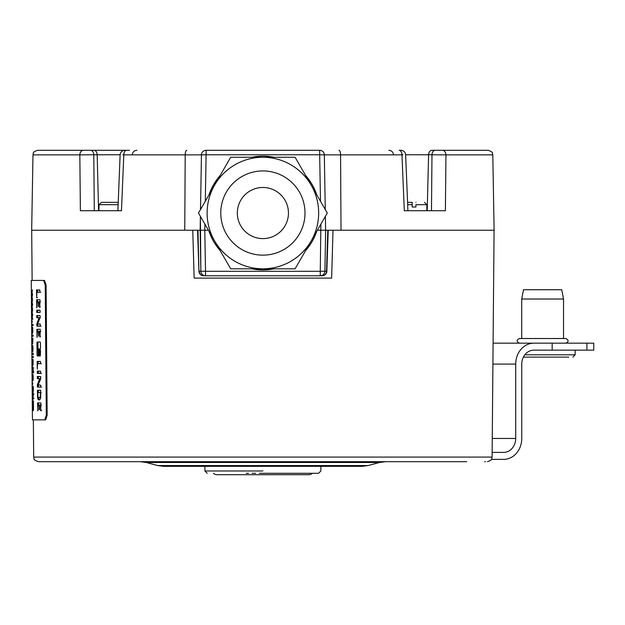 <?xml version="1.0" encoding="UTF-8"?>
<svg xmlns="http://www.w3.org/2000/svg" width="625" height="625" viewBox="0 0 625 625"><rect width="100%" height="100%" fill="white"/><g stroke="black" fill="none" stroke-linecap="round" stroke-linejoin="round"><path stroke-width="0.94" d="M37.352 331.43L38.234 331.445L37.273 331.578L36.992 337.297L36.867 329.328L40.258 329.312L39.984 337.039L39.82 331.516L38.891 331.422L40.727 331.453M39.766 331.438L40.328 331.445M38.305 331.445L39.188 331.461M36.844 329.648L37.914 329.234M37.797 329.664L37.812 331.438M38.891 331.422L38.742 336.18L38.234 331.445L38.82 331.461M38.32 331.562L38.797 331.57M46.289 415.219L44.781 419.867L32.477 419.867L32.383 415.219L31.258 280.438L43.633 280.438L45.219 285.086L46.289 415.219L47.156 415.211L46.094 285.078L44.508 280.43L43.633 280.438M36.961 342.789L37.133 341.977L40.195 342.031L40.43 342.852L40.484 348.195L40.258 349.008L38.844 348.984L38.5 355.945L37.258 355.922L37.07 355.109L36.961 342.789L37.914 342.805L38.211 355.945L37.258 355.922M38.891 350.727L39.141 355.961L40.32 355.977L40.508 350.75L40.266 349.938L39.086 349.914L38.891 350.727L39.844 350.742L40.266 349.938M36.641 297.703L36.523 289.961L39.812 289.961L39.938 292.156L36.906 292.297L36.641 297.703M39.5 301.883L38.539 301.961L38.469 306.625L38.055 302.008L37.008 302.031L36.727 307.742L36.602 299.773L39.992 299.758L39.719 307.492L39.5 301.883L40.062 301.891M36.789 312.445L36.789 310.164L40.023 310.219L40.125 312.445L36.789 312.445L40.008 312.5M36.883 317.688L39.062 317.727L36.766 317.609L36.844 315.516L40.055 315.57L40.203 317.25L37.641 323.891L40.211 324.094L40.234 326.109L36.961 326.125L36.812 323.938L39.062 317.727L40.133 317.836L39.742 318.836M37.281 369.133L37.156 361.398L40.461 361.398L40.586 363.586L37.547 363.727L37.281 369.133M37.336 373.383L37.336 371.094L40.57 371.148L40.703 373.062L37.336 373.383L41.523 373.453M37.43 378.625L39.609 378.656L37.312 378.547L37.391 376.445L40.711 376.641L40.703 378.852L38.188 384.828L40.82 385.273L40.656 387.117L37.508 387.062L37.359 384.867L39.609 378.656L40.68 378.773L40.258 379.836M40.57 376.508L38.336 376.469L38.375 378.641M38.461 399.859L37.617 398.117L37.414 390.281L40.688 390.203L40.688 398.234L39.727 399.883L38.461 399.859L39.727 399.883M40.43 405.023L39.469 405.102L39.398 409.766L38.977 405.148L37.93 405.164L37.891 410.883L37.523 402.914L40.922 402.898L40.648 410.625L40.43 405.023L41 405.031M32.359 294.727L31.891 293.273L32.477 289.836L32 292.641L32.516 294.148L32.047 296.812L32.562 299.633L31.93 297.391L32.523 294.727M32.445 304.672L31.984 303.219L32.562 299.781L32.086 302.578L32.602 304.094L32.133 306.758L32.648 309.578L32.016 307.328L32.609 304.672M32.219 316.703L32.734 319.516L32.102 317.273L32.531 314.617L32.055 311.898L32.648 309.719L32.172 312.523L32.703 315.281L32.219 316.695M32.133 320.867L32.25 322.242L32.234 320.867M32.164 324.32L33.07 324.336L33.086 325.547L32.172 325.531L32.164 324.32L33.07 324.336M32.258 327.922L32.727 327.93L32.461 327.008L32.258 327.922L32.406 333.547L32.312 328.922L32.758 328.266M32.727 327.945L32.523 333.594L32.453 328.258M33.016 335.086L33.18 336.297L33.164 335.086M32.258 335.07L32.875 335.078L32.883 336.289L32.273 336.281L32.258 335.07L32.875 335.078M32.297 339.336L32.289 338.125L32.898 338.133L32.688 343.93L32.602 339.336M32.688 351.961L33.008 348.727L32.891 346.312L32.625 345.383L32.414 346.289L32.57 351.922L32.477 347.297L32.922 346.641M32.656 351.953L32.617 346.633M32.422 353.414L33.328 353.43L33.336 354.641L32.43 354.625L32.422 353.414L33.328 353.43M33.203 356.516L33.211 357.727L33.352 356.523M32.445 356.508L33.062 356.516L33.07 357.727L32.461 357.711L32.445 356.508L33.062 356.516M32.484 360.766L32.477 359.555L33.086 359.57L33.133 362.93L32.984 365.297L32.523 365.359L32.789 360.773M32.578 371.844L32.812 366.781L33.5 372.984L32.594 372.969L32.578 371.844M32.672 375.383L33.141 375.391L32.875 374.477L32.672 375.383L32.82 381.016L32.727 376.383L33.18 375.727M33.141 375.406L32.945 381.055L32.867 375.727M32.68 382.875L32.789 384.25L32.781 382.875M32.836 387.234L33.172 392.094L33.367 389.25L33.172 386.375L32.773 386.875L32.945 392.203L32.828 387.781L33.281 387.242M33.047 392.797L33.109 399.484L32.844 392.789M32.883 406.352L33.391 403.883L32.836 400.898L33.453 400.906L33.484 410.008L32.922 410.57L33.211 406.352M32.18 280.43L44.508 280.43M45.656 419.859L44.781 419.867L45.656 419.859L47.156 415.211M33.125 393.711L33.117 392.852M33.062 386.875L33.055 386.047M32.969 375.391L32.961 374.539M32.133 280.43L31.695 230.234L200.148 230.234L200.859 271.219L200.391 216.328L200.148 230.234L202.188 230.234M317.359 230.234L325.633 230.234L325.391 216.328L325.633 230.234L323.586 230.234M325.633 230.234L324.914 271.219L325.633 230.234L494.109 230.234L492.797 154.867C491.797 153.5 494.672 152.664 488.148 150.297L442.25 150.297A4.648 3.703 90 0 1 445.953 154.867L492.797 154.867M206.109 150.297L206.109 154.781L201.461 154.867L200.508 209.547L201.461 154.867A4.648 4.648 0 0 1 206.109 150.297L319.672 150.297A4.648 4.648 0 0 1 324.32 154.867L325.273 209.547L324.32 154.867L401.977 154.867L404.305 210.719L445.391 210.719L445.953 154.867L428.594 154.781L427.211 210.719M83.531 150.297A4.648 3.703 90 0 0 79.828 154.867L32.984 154.867C33.891 153.523 31.32 152.484 37.633 150.297L124.773 150.297C122.047 150.547 120.5 152.039 120.133 154.758L97.188 154.781L98.57 210.719M126.141 150.297L93.906 150.297A4.648 3.289 90 0 1 97.188 154.781L93.797 154.781L94.305 210.719M399.641 150.297L401 150.297C403.734 150.547 405.281 152.039 405.648 154.758L428.594 154.781A4.648 3.289 90 0 1 431.875 150.297L435.266 150.297L431.875 150.297M431.477 210.719L431.977 154.781A4.648 3.289 90 0 1 435.266 150.297L442.25 150.297A4.648 3.703 -90 0 1 445.953 154.867M129.531 150.297L126.617 150.297A4.648 2.812 90 0 0 123.805 154.867L201.461 154.867M122.852 154.781L123.805 154.867L121.477 210.719L80.383 210.719L79.828 154.867L93.797 154.781A4.648 3.289 90 0 0 90.516 150.297A4.648 3.289 -90 0 1 93.797 154.781M399.164 150.297A4.648 2.812 90 0 1 401.977 154.867L402.93 154.781M412.203 207L412.203 204.672L407.664 204.68L412.203 204.672L412.203 207L415.922 207L415.922 204.672L423.125 204.68M423.391 204.68L426.844 204.68L426.844 210.719M415.922 204.672C430.102 204.68 430.102 204.68 415.922 204.672L415.922 207M415.922 202.352C427.07 202.352 427.07 202.352 415.922 202.352C427.07 202.352 427.07 202.352 415.922 202.352M412.203 204.672L412.203 202.352L412.203 204.672M412.203 202.352L407.57 202.352L412.203 202.352M98.938 207L98.938 210.719M118.117 204.68L99.07 204.672L101.43 202.352L99.07 204.672L99.07 207M118.211 202.352L101.43 202.352M319.672 150.297A4.648 4.648 0 0 1 324.32 154.867L319.672 154.781L319.672 150.297M320.883 224.141L320.273 271.297L324.914 271.219A4.648 4.648 0 0 1 320.273 275.781L205.508 275.781A4.648 4.648 0 0 1 200.859 271.219L199.25 271.219A4.648 4.336 90 0 0 203.578 275.781A4.648 4.648 0 0 1 198.938 271.289L197.977 230.234M324.914 271.219L326.844 271.289A4.648 4.648 0 0 1 322.203 275.781L320.273 275.781L322.203 275.781A4.648 4.336 -90 0 0 326.531 271.219L327.797 230.234M205.508 275.781A4.648 4.648 0 0 1 200.859 271.219L205.508 271.297L205.508 275.781A4.648 4.648 0 0 1 200.859 271.219M320.273 275.781L320.273 271.297L205.508 271.297L204.789 230.234L200.148 230.234M204.898 224.141L204.789 230.234L208.422 230.234M208.883 195.047L210.609 190.5L220.359 175.164M251.25 157.266L274.531 157.266M305.422 175.164L316.898 195.039M208.984 231.219L220.258 250.734M251.453 268.812L262.891 269.977L274.328 268.812M305.523 250.734L316.797 231.219M274.047 268.812A56.875 56.875 0 0 1 251.734 268.812M220.172 250.594A56.875 56.875 0 0 1 209.008 231.266M209.008 194.82A56.875 56.875 0 0 1 220.172 175.492M251.734 157.266A56.875 56.875 0 0 1 274.047 157.266M305.609 250.594A56.875 56.875 0 0 0 316.766 231.266M316.766 194.82A56.875 56.875 0 0 0 305.609 175.492M311.188 240.93L295.094 268.812L230.687 268.812L198.492 213.039L230.687 157.266L295.094 157.266L327.289 213.039L311.188 240.93M262.891 268.812A55.773 55.773 0 0 0 318.664 213.039A55.773 55.773 0 0 0 262.891 157.266A55.773 55.773 0 0 0 207.117 213.039A55.773 55.773 0 0 0 262.891 268.812A55.773 55.773 0 0 1 207.117 213.039A55.773 55.773 0 0 1 262.891 157.266A55.773 55.773 0 0 1 318.664 213.039A55.773 55.773 0 0 1 262.891 268.812M288.453 213.039A25.562 25.562 0 0 1 262.891 238.602A25.562 25.562 0 0 1 237.328 213.039A25.562 25.562 0 0 1 262.891 187.477A25.562 25.562 0 0 1 288.453 213.039M192.758 230.234L194.148 278.109L331.633 278.109L333.023 230.234M466.688 461.688L38.328 461.688C31.984 459.484 34.57 458.43 33.68 457.086L33.352 419.867M398.477 461.688L399.18 461.688M360.648 461.688L320.984 461.688M485.602 461.688L484.703 461.688M59.094 461.688L39.109 461.688M411.922 461.688L272.883 461.688M252.898 461.688L228.211 461.688M145.953 461.688L113.859 461.688M154.289 461.688L189.312 461.688M492.141 452.391L503.641 452.391A13.945 12.078 90 0 0 515.719 438.453L515.719 364.086A20.914 18.109 -90 0 1 533.828 343.172L493.094 343.172M491.477 459.367L503.641 459.367A20.914 18.109 90 0 0 521.758 438.453L521.758 364.086A13.945 12.078 -90 0 1 533.828 350.148L552.164 350.148L552.164 343.172L526.359 343.172M552.164 350.148L593.75 350.148L593.75 343.172L552.164 343.172M523.375 357.117L568.789 357.117M528.539 357.117L526.359 357.117M526.078 289.727L523.516 289.727L521.711 299.023L563.539 299.023L561.734 289.727L526.078 289.727M565.867 343.172C568.859 341.625 568.859 340.078 565.867 338.523L519.391 338.523L521.711 338.523L521.711 299.023M379.828 461.688L371.492 461.75M225.891 461.688L206.359 461.688M368.094 465.547L157.688 465.547L163.703 466.336L362.078 466.336L368.094 465.547L379.531 462.484L146.25 462.484L140.234 461.688M316.562 466.336L204.797 466.336M39.844 350.742L40.102 355.977L39.453 355.961M39.797 349L40.258 349.008M37.914 342.805L38.086 341.992L40.195 342.031M36.977 292.203L40.758 292.266M36.492 290.289L39.812 289.961M37.445 290.305L37.461 292.211M38.039 301.898L38.922 301.914M38.625 301.867L40.461 301.898M36.586 300.102L37.648 299.68M37.531 300.117L37.547 301.891M39.641 307.242L40.109 307.25M39.555 301.961L40.062 301.969M38.055 302.008L38.531 302.016M37.094 301.883L38.555 301.906M36.68 310.578L40.023 310.219M37.625 310.594L37.734 312.461M36.711 312.367L37.664 312.391M36.961 326.125L41.07 326.203M38.742 324.008L40.094 324.031M36.727 316.031L37.672 316.047L37.797 315.531M37.672 316.047L37.836 317.703M37.906 326.148L37.758 323.953M36.836 326.047L37.789 326.07M36.805 325.703L37.75 325.727M36.812 323.938L37.672 323.953M36.891 323.648L37.688 323.664M39.062 317.727L40.023 317.742M36.766 317.609L37.719 317.625M39.82 331.516L40.328 331.523M39.906 336.789L40.375 336.797M37.609 363.633L41.406 363.695M37.133 361.719L40.461 361.398M38.078 361.734L38.102 363.641M37.219 371.516L40.57 371.148M38.172 371.531L38.281 373.398M37.258 373.305L38.203 373.32M37.508 387.062L41.617 387.133M38.453 387.078L38.305 384.883M37.383 386.984L38.328 387M37.344 386.641L38.297 386.656M37.359 384.867L38.219 384.883M37.438 384.586L38.234 384.602M39.609 378.656L40.57 378.68M37.312 378.547L38.258 378.562M37.391 390.602L40.688 390.203M38.336 390.617L38.359 392.453M39.414 399.875L38.492 397.578L40.781 397.578M37.469 396.547L37.945 396.555L37.836 392.516L41.227 392.5M39.445 397.594L40.625 397.617M37.945 396.562L38.492 397.578M37.906 392.445L40.883 392.492M39.664 397.594L40.242 396.758L40.352 392.539L40.883 392.547M38.961 405.031L39.852 405.047M39.555 405.008L41.391 405.039M37.5 403.234L38.57 402.82M38.453 403.25L38.469 405.023M40.57 410.375L41.039 410.383M40.492 405.102L41 405.109M38.977 405.148L39.453 405.156M38.016 405.016L39.484 405.039M32.172 325.531L33.086 325.547M32.805 332.32L32.766 328.328M32.578 332.312L32.539 328.328M32.273 336.281L32.883 336.289M32.289 338.125L32.898 338.133M32.961 350.695L32.93 346.703M32.734 350.688L32.703 346.703M32.43 354.625L33.336 354.641M32.461 357.711L33.07 357.727M32.477 359.555L33.086 359.57M32.594 372.969L33.5 372.984M32.828 368.023L32.852 371.867L33.117 368.031M32.852 371.867L33.492 371.883M33.219 379.781L33.18 375.797M32.992 379.781L32.953 375.789M33.055 394.039L33.094 398.242L33.336 394.039M32.836 400.898L33.453 400.906M32.922 410.57L33.32 410.578M246.305 473.305L248.547 473.305M252.094 473.305L255.68 473.305M259.289 473.305L266.492 473.305M270.094 473.305L273.688 473.305M277.234 473.305L279.477 473.305M213.422 473.305A5.578 5.578 0 0 0 217.109 474.703L308.672 474.703A5.578 5.578 0 0 0 312.359 473.305M262.891 470.984L204.914 470.984L262.891 470.984M262.891 473.305L318.547 473.305L262.891 473.305M38.344 331.984L38.789 331.992M38.375 335.148L38.812 335.156M38.383 335.695L38.82 335.703M46.094 285.078L45.219 285.086M494.078 230.234L492.102 457.086L33.68 457.086M184.758 230.234L185.203 154.867A4.648 1.57 90 0 1 186.773 150.297M341.016 230.234L340.578 154.867A4.648 1.57 90 0 0 339.008 150.297M435.266 150.297A4.648 3.289 -90 0 0 431.977 154.781M205.297 201.25L206.109 154.781L319.672 154.781L320.484 201.25M262.891 255.148A42.109 42.109 0 0 0 305 213.039A42.109 42.109 0 0 0 262.891 170.93A42.109 42.109 0 0 0 220.781 213.039A42.109 42.109 0 0 0 262.891 255.148M515.719 438.453L492.266 438.453M492.914 364.086L515.719 364.086M586.898 350.148L586.898 343.172M524.828 354.797L575.156 354.797L575.156 350.148M37.07 355.109L38.023 355.125M38.93 355.141L39.883 355.156M36.523 289.961L37.469 289.977M36.648 307.336L37.039 307.344M36.602 299.773L37.555 299.789M39.625 306.609L40.102 306.617M39.586 302.383L40.062 302.391M38.117 306.148L38.555 306.156M38.109 305.594L38.547 305.602M38.078 302.43L38.523 302.438M36.688 312.047L37.641 312.062M36.695 310.234L37.641 310.25M36.797 324.336L37.742 324.352M39.07 318.148L40.031 318.164M39.172 317.82L40.133 317.836M36.734 317.266L37.688 317.281M36.734 315.688L37.68 315.703M39.852 331.93L40.336 331.938M39.891 336.164L40.375 336.172M36.867 329.328L37.82 329.344M36.914 336.891L37.305 336.898M37.156 361.398L38.109 361.414M37.234 372.977L38.18 372.992M37.234 371.172L38.188 371.188M37.336 385.266L38.289 385.281M39.617 379.078L40.578 379.094M39.719 378.758L40.68 378.773M37.281 378.203L38.227 378.219M37.266 376.961L38.219 376.977M37.281 376.617L38.227 376.633M37.922 399.352L38.875 399.367M37.617 398.117L38.562 398.133M37.43 395.023L37.836 395.031M37.414 390.281L38.367 390.297M40.383 392.906L40.891 392.914M40.398 394.484L40.898 394.492M40.242 396.758L40.852 396.766M37.57 410.477L37.961 410.484M37.523 402.914L38.477 402.93M40.555 409.75L41.039 409.758M40.516 405.516L41 405.523M39.047 409.281L39.484 409.289M39.031 408.727L39.477 408.734M39.008 405.57L39.453 405.578M32.414 346.289L32.891 346.305M32.773 386.875L33.25 386.883M32.828 393.711L33.305 393.719M132.258 154.781C132.609 152.047 134.156 150.547 136.906 150.297C134.156 150.547 132.609 152.047 132.258 154.781M117.875 210.719L120.133 154.758M32.984 154.867L31.672 230.234M407.906 210.719L405.648 154.758M393.523 154.781C393.172 152.047 391.625 150.547 388.875 150.297M424.516 202.352L426.844 204.68M197.547 230.234L198.938 271.289M328.234 230.234L326.844 271.289M492.102 457.086C491.203 458.43 493.797 459.484 487.453 461.688M575.156 354.797L572.836 357.117M563.539 338.523L563.539 299.023M519.391 338.523C516.391 340.078 516.391 341.625 519.391 343.172M379.531 462.484L385.539 461.688M157.688 465.547L146.25 462.484M37.586 297.719L36.57 297.695M41.609 410.641L40.57 410.625M33.781 371.891L32.672 371.867M33.758 368.039L32.672 368.023M34.023 398.258L32.906 398.234M33.984 394.055L32.906 394.031M207.234 473.305L204.914 470.984L204.914 466.336M318.547 473.305L320.867 470.984L320.867 466.336"/></g></svg>
